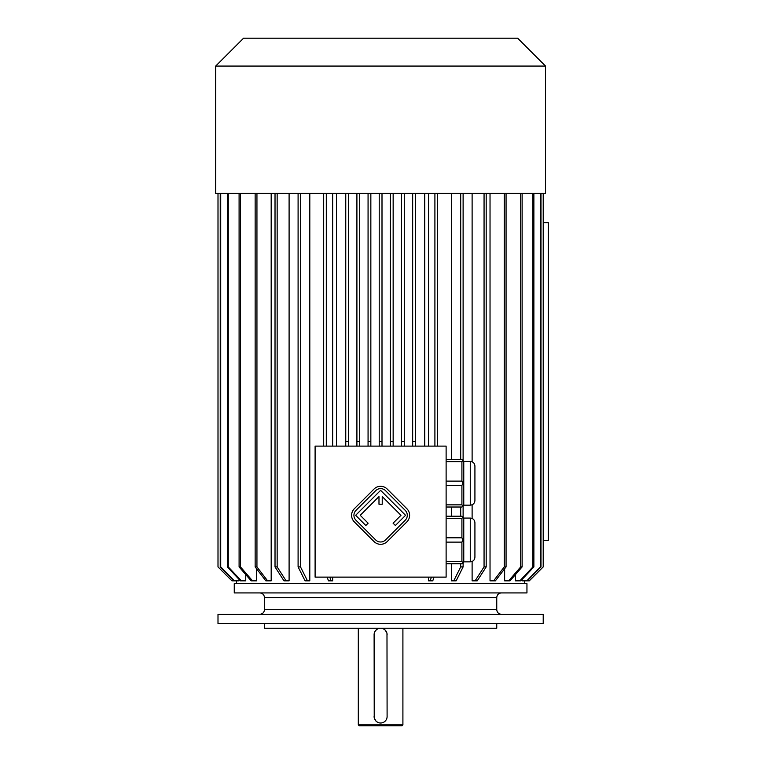 <?xml version="1.0" encoding="UTF-8"?>
<svg xmlns="http://www.w3.org/2000/svg" width="764" height="764" viewBox="0 0 764 764"><rect width="100%" height="100%" fill="white"/><g stroke="black" fill="none" stroke-linecap="round" stroke-linejoin="round"><path stroke-width="1.15" d="M402.905 724.874L401.979 725.8L359.233 725.8L358.306 724.874L402.905 724.874L402.905 628.237M374.112 634.426L374.226 717.759M374.303 718.112L375.993 721.092M376.022 721.12L377.512 722.228M379.985 722.983L380.577 723.011M381.542 628.304L380.195 628.247M379.622 628.314L379.039 628.428M378.705 628.524L377.999 628.782M377.235 629.183L375.802 630.357M375.573 630.625L374.895 631.627M374.293 633.165L374.179 633.757M387.1 716.823L386.985 633.49M386.909 633.136L385.438 630.386M385.19 630.119L383.7 629.02M383.375 628.858L382.239 628.447M381.589 722.935L382.172 722.82M382.516 722.725L383.213 722.467M383.423 722.372L384.216 721.923M385.237 721.073L385.81 720.404M386.508 719.249L386.727 718.714M543.214 614.294L217.998 614.294L217.998 623.586L543.214 623.586L543.214 614.294M496.753 623.586L496.753 628.237L264.459 628.237L264.459 623.586M387.109 634.741A6.504 6.504 0 0 0 380.606 628.237A6.504 6.504 0 0 0 374.102 634.741M374.102 716.508A6.504 6.504 0 0 0 380.606 723.011A6.504 6.504 0 0 0 387.109 716.508M446.119 446.119L315.102 446.119L315.102 577.126L446.119 577.126L446.119 446.119M470.271 461.399C473.097 461.676 474.645 463.223 474.921 466.05L474.921 500.515C474.645 503.342 473.097 504.889 470.271 505.166L470.271 461.399L463.767 461.399L463.767 505.166L461.914 507.019L446.119 507.019M463.767 461.399L461.914 459.546L446.119 459.546M446.119 481.119L461.914 481.119L462.917 483.278L461.914 485.446L461.914 504.851L446.119 504.851M461.914 485.446L446.119 485.446M461.914 504.851L462.917 506.016M462.917 483.278L463.767 483.278M461.914 481.119L461.914 461.714L446.119 461.714M462.917 460.549L461.914 461.714M470.271 518.078C473.097 518.355 474.645 519.902 474.921 522.729L474.921 557.195C474.645 560.022 473.097 561.569 470.271 561.846L470.271 518.078L463.767 518.078L463.767 561.846L461.914 563.698L446.119 563.698M463.767 518.078L461.914 516.225L446.119 516.225M446.119 537.799L461.914 537.799L461.914 518.393L446.119 518.393M462.917 517.228L461.914 518.393M461.914 537.799L462.917 539.967L461.914 542.125L446.119 542.125M463.767 539.967L462.917 539.967M461.914 542.125L461.914 561.53L446.119 561.53M461.914 561.53L462.917 562.696M336.466 446.119L336.466 193.378M424.746 193.378L424.746 446.119M379.211 446.119L379.211 441.468L382 441.468L382 193.378L382 446.119M522.194 579.341L522.194 580.85L526.768 580.85L540.492 566.907L540.492 193.378M515.461 574.595L515.461 580.85L519.826 580.85L532.928 566.907L532.928 193.378M504.632 568.779L504.632 580.85L508.652 580.85L520.723 566.907L520.723 193.378M490.03 193.378L490.03 580.85L493.592 580.85L504.269 566.907L504.269 193.378M472.114 193.378L472.114 461.781M472.114 504.784L472.114 518.46M472.114 561.464L472.114 580.85L475.093 580.85L484.061 566.907L484.061 193.378M451.409 193.378L451.409 459.546M451.409 507.019L451.409 516.225M451.409 563.698L451.409 580.85L453.73 580.85L460.702 566.907L460.702 563.698M428.556 193.378L428.556 446.119M428.556 577.126L428.556 580.85L430.142 580.85L431.412 577.126M332.655 193.378L332.655 446.119M332.655 577.126L332.655 580.85L328.453 580.85L327.183 577.126M309.802 193.378L309.802 580.85L307.481 580.85L300.51 566.907L300.51 193.378M289.098 193.378L289.098 580.85L283.979 580.85L275.021 566.907L275.021 193.378M271.182 193.378L271.182 580.85L265.824 580.85L255.147 566.907L255.147 193.378M256.58 568.779L256.58 580.85L251.165 580.85L239.094 566.907L239.094 193.378M245.75 574.595L245.75 580.85L240.431 580.85L227.338 566.907L227.338 193.378M239.017 579.341L239.017 580.85L233.956 580.85L220.233 566.907L220.233 193.378M543.214 540.425L548.323 540.425L548.323 222.649L543.214 222.649M234.262 592.921L526.95 592.921L526.95 583.639L234.262 583.639L234.262 592.921M277.151 193.378L277.151 566.907L286.118 580.85M277.151 566.907L275.021 566.907M256.943 193.378L256.943 566.907L255.147 566.907M256.943 566.907L267.62 580.85M240.488 193.378L240.488 566.907L239.094 566.907M240.488 566.907L252.559 580.85M228.283 193.378L228.283 566.907L227.338 566.907M228.283 566.907L241.386 580.85M220.72 193.378L220.72 566.907L220.233 566.907M220.72 566.907L234.443 580.85M217.998 193.378L217.998 566.907L231.941 580.85L233.956 580.85M218.007 193.378L218.007 566.907M231.931 580.85L217.998 566.907M529.28 580.85L543.214 566.907L543.214 193.378L543.204 566.907L529.271 580.85L526.768 580.85M540.979 193.378L540.979 566.907L540.492 566.907M540.979 566.907L527.255 580.85M533.883 193.378L533.883 566.907L532.928 566.907M533.883 566.907L520.781 580.85L519.826 580.85M522.118 193.378L522.118 566.907L520.723 566.907M522.118 566.907L510.046 580.85L508.652 580.85M506.064 193.378L506.064 566.907L504.269 566.907M506.064 566.907L495.387 580.85L493.592 580.85M486.19 193.378L486.19 566.907L484.061 566.907M486.19 566.907L477.233 580.85L475.093 580.85M307.481 580.85L305.065 580.85L298.094 566.907L300.51 566.907M298.094 193.378L298.094 566.907M460.702 193.378L460.702 459.546M460.702 507.019L460.702 516.225M463.118 562.495L463.118 566.907L460.702 566.907M463.118 193.378L463.118 460.749M463.118 505.816L463.118 517.429M463.118 566.907L456.146 580.85L453.73 580.85M323.688 193.378L323.688 446.119M326.304 193.378L326.304 446.119M329.8 577.126L331.07 580.85M437.533 193.378L437.533 446.119M434.038 577.126L432.758 580.85L430.142 580.85M434.907 193.378L434.907 446.119M412.665 193.378L412.665 446.119M412.665 441.468L415.454 441.468L415.454 193.378M415.454 446.119L415.454 441.468M404.299 193.378L404.299 446.119M401.511 193.378L401.511 441.468L404.299 441.468M401.511 441.468L401.511 446.119M390.366 193.378L390.366 446.119M390.366 441.468L393.154 441.468L393.154 193.378M393.154 446.119L393.154 441.468M379.211 193.378L379.211 441.468M368.067 193.378L368.067 441.468L370.846 441.468L370.846 193.378M368.067 441.468L368.067 446.119M370.846 446.119L370.846 441.468M359.701 193.378L359.701 446.119M356.912 193.378L356.912 441.468L359.701 441.468M356.912 441.468L356.912 446.119M345.758 193.378L345.758 441.468L348.546 441.468L348.546 193.378M348.546 446.119L348.546 441.468M345.758 441.468L345.758 446.119M215.677 193.378L545.534 193.378L545.534 66.076L215.677 66.076L215.677 193.378M215.677 66.076L243.554 38.2L517.658 38.2L545.534 66.076M470.271 561.846L463.767 561.846M470.271 505.166L463.767 505.166M406.887 521.879A9.292 9.292 0 0 0 406.887 508.738L387.176 489.027A9.292 9.292 0 0 0 374.035 489.027L354.324 508.738A9.292 9.292 0 0 0 354.324 521.879L374.035 541.59A9.292 9.292 0 0 0 387.176 541.59L406.887 521.879M405.245 520.236A6.971 6.971 0 0 0 405.245 510.381L385.533 490.669A6.971 6.971 0 0 0 375.678 490.669L355.967 510.381A6.971 6.971 0 0 0 355.967 520.236L375.678 539.947A6.971 6.971 0 0 0 385.533 539.947L405.245 520.236M393.088 523.197L395.389 525.498L405.569 515.308L380.606 490.345L355.642 515.308L365.822 525.498L368.124 523.197L360.236 515.308L378.982 496.571L378.982 504.24L382.229 504.24L382.229 496.571L400.976 515.308L393.088 523.197M496.753 597.572L496.753 609.653L264.459 609.653L264.459 597.572L496.753 597.572C497.03 594.745 498.577 593.198 501.404 592.921M358.306 724.874L358.306 628.237M236.582 580.85L236.582 583.639M524.629 580.85L524.629 583.639M264.459 597.572C264.182 594.745 262.635 593.198 259.808 592.921M264.459 609.653C264.182 612.47 262.635 614.017 259.808 614.294M496.753 609.653C497.03 612.47 498.577 614.017 501.404 614.294"/></g></svg>
